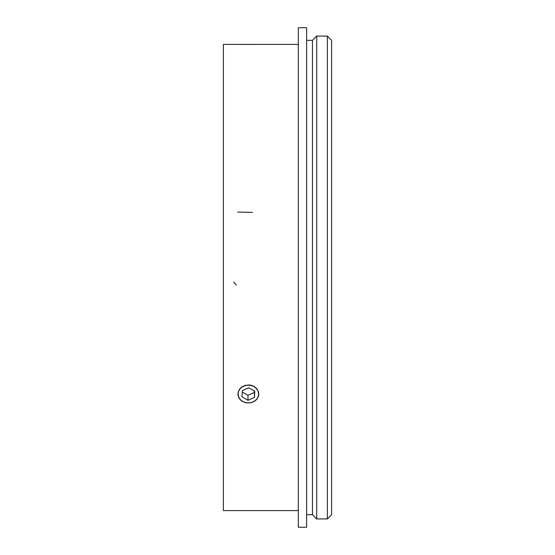 <?xml version="1.0" encoding="UTF-8"?>
<svg xmlns="http://www.w3.org/2000/svg" width="555" height="555" viewBox="0 0 555 555"><rect width="100%" height="100%" fill="white"/><g stroke="black" fill="none" stroke-linecap="round" stroke-linejoin="round"><path stroke-width="0.83" d="M237.124 44.4L223.387 44.4L223.387 510.6L223.387 44.4L298.312 44.4L259.601 44.4M247.634 402.923L250.839 402.694L254.044 401.515L256.611 399.503L258.241 396.86L258.769 394.057L258.491 391.976L257.131 389.166L254.78 386.884L251.713 385.413L249.091 384.948L244.824 385.468L241.786 386.995L239.489 389.312L238.192 392.142L237.956 394.05L239.045 398.046L241.113 400.453L243.985 402.132L247.634 402.923A10.406 9.012 -0 0 1 237.956 394.057M258.769 393.994A10.406 9.012 -0 0 1 249.091 402.923M298.312 27.75L298.312 527.25L306.637 527.25L306.637 27.75L298.312 27.75M306.637 514.679L312.465 514.679L312.465 40.321L306.637 40.321M312.465 40.321L316.711 36.075L316.711 518.925L312.465 514.679M327.367 36.075L327.367 518.925L331.613 514.679L331.613 40.321L327.367 36.075L316.711 36.075M247.648 385.26A10.177 8.811 180 0 0 239.587 398.511A10.177 8.811 180 0 0 256.882 398.872A10.177 8.811 180 0 0 257.138 389.589A10.177 8.811 180 0 0 247.648 385.26M254.794 391.233L254.398 397.463L247.967 400.287L241.931 396.867L242.327 390.637L248.758 387.813L254.794 391.233M254.398 397.463L254.488 391.06M242.237 392.045L247.967 395.292L254.398 392.468M247.967 400.287L247.967 395.292M238.178 44.407L258.547 44.407M233.704 281.975L236.375 285.097M237.748 212.052L252.483 212.385M298.312 510.6L223.387 510.6L298.312 510.6M327.367 518.925L316.711 518.925"/></g></svg>
